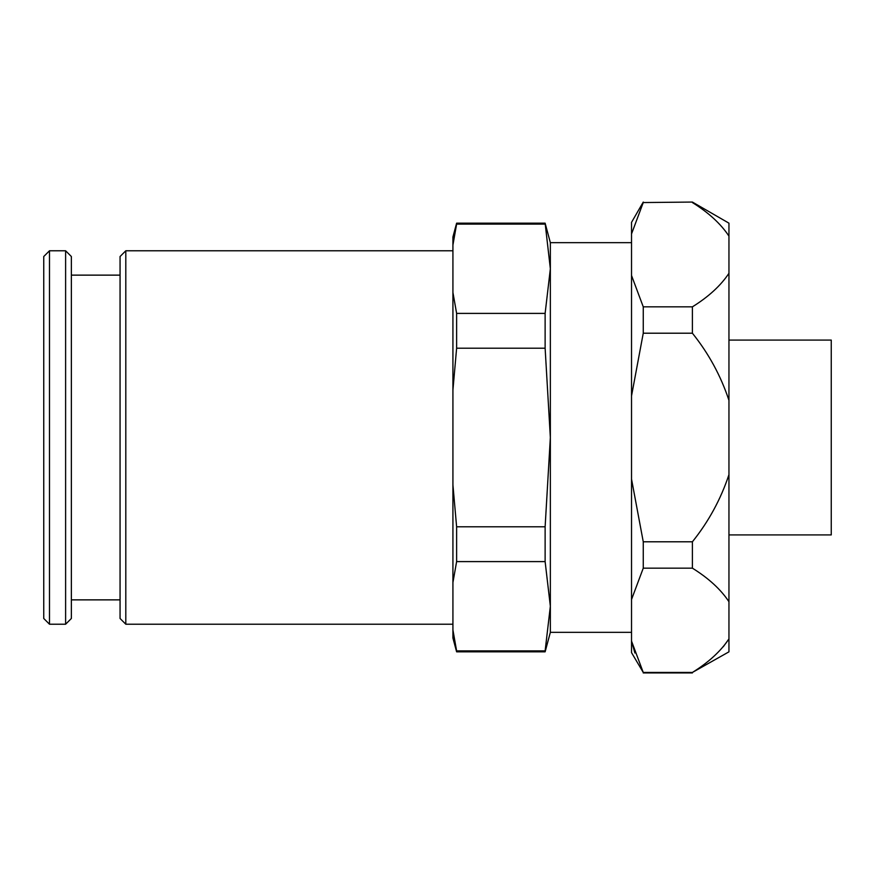 <?xml version="1.0" encoding="UTF-8"?>
<svg xmlns="http://www.w3.org/2000/svg" width="875" height="875" viewBox="0 0 875 875"><rect width="100%" height="100%" fill="white"/><g stroke="black" fill="none" stroke-linecap="round" stroke-linejoin="round"><path stroke-width="1.31" d="M643.256 568.159L631.531 599.506L631.531 641.102L643.256 672.448L692.398 672.448C708.608 662.353 720.792 651.175 728.952 638.892L728.952 601.716C720.803 589.444 708.619 578.255 692.398 568.159L643.256 568.159L643.256 541.789L692.398 541.789L692.398 568.159M692.398 202.059L643.256 202.552L692.398 202.059L728.952 223.169L728.952 236.108C720.803 223.836 708.619 212.647 692.398 202.552L692.77 202.792M643.256 202.552L631.531 233.898L631.531 275.494L643.256 306.841L692.398 306.841C708.608 296.756 720.792 285.567 728.952 273.284L728.952 236.108M634.911 653.012L631.531 641.102L631.531 652.641L643.256 672.448M692.398 672.448L728.952 651.831L728.952 638.892L723.275 646.756M713.333 656.808L712.348 657.661M545.125 526.794L550.353 437.5L550.353 606.244L545.125 561.597L545.125 526.794L456.619 526.794L456.619 561.597L452.922 582.542L452.922 629.945L456.619 650.891L545.125 650.891L550.353 606.244L550.353 632.341L545.125 651.831L456.619 651.831L452.922 629.945L452.922 638.028L456.619 651.831M550.353 437.5L545.125 348.206L545.125 313.403L550.353 268.756L550.353 437.5M631.531 242.659L550.353 242.659L550.353 268.756L545.125 223.169L456.619 223.169L456.619 224.109L545.125 224.109M545.125 650.891L545.125 651.831M456.619 223.169L452.922 236.972L452.922 292.458L456.619 313.403L456.619 348.206L545.125 348.206M456.619 313.403L545.125 313.403M456.619 561.597L545.125 561.597M456.619 224.109L452.922 245.055M643.256 202.059L631.531 222.359L631.531 233.898M643.256 306.841L643.256 333.211L692.398 333.211L692.398 306.841M643.256 333.211L631.531 395.905L631.531 479.095L643.256 541.789M631.531 275.494L631.531 395.905M728.952 273.284L728.952 400.334C720.814 375.791 708.619 353.413 692.398 333.211M692.398 541.789C708.619 521.598 720.803 499.22 728.952 474.666L728.952 601.716M456.619 348.206L452.922 390.097L452.922 484.903L456.619 526.794M452.922 484.903L452.922 582.542M452.922 292.458L452.922 390.097M631.531 479.095L631.531 599.506M43.75 256.517L43.75 618.483L49.492 624.225L49.492 250.775L43.75 256.517M65.614 624.225L71.356 618.483L71.356 256.517L65.614 250.775L65.614 624.225L49.492 624.225M120.061 256.517L120.061 618.483L125.803 624.225L125.803 250.775L120.061 256.517M728.952 340.08L831.25 340.08L831.25 534.92L728.952 534.92M728.952 474.666L728.952 400.334M550.353 242.659L545.125 223.169M631.531 632.341L550.353 632.341M692.398 672.941L643.256 672.941M65.614 250.775L49.492 250.775M120.061 275.133L71.356 275.133M120.061 599.867L71.356 599.867M452.922 250.775L125.803 250.775M452.922 624.225L125.803 624.225"/></g></svg>
